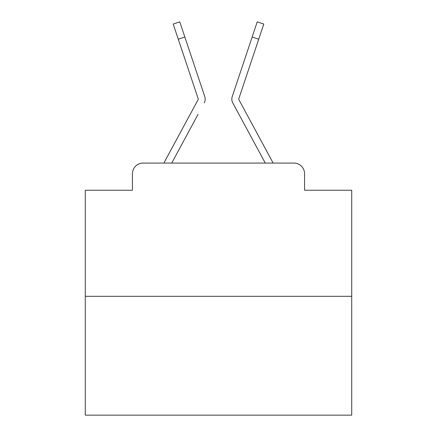 <?xml version="1.0" encoding="UTF-8"?>
<svg xmlns="http://www.w3.org/2000/svg" width="437" height="437" viewBox="0 0 437 437"><rect width="100%" height="100%" fill="white"/><g stroke="black" fill="none" stroke-linecap="round" stroke-linejoin="round"><path stroke-width="0.66" d="M132.433 173.735L132.433 190.253L132.433 173.735A10.657 10.657 0 0 1 143.09 163.077L163.968 163.077A26.646 26.646 0 0 1 164.946 161.073L198.119 99.631A1.065 1.065 0 0 0 198.196 98.784L173.199 24.046L179.771 21.85L184.84 37.014L178.274 39.21M351.73 296.308L85.27 296.308L85.27 415.15L351.73 415.15L351.73 190.253L304.567 190.253L304.567 173.735A10.657 10.657 0 0 0 293.91 163.077L143.09 163.077M85.27 296.308L85.27 190.253L132.433 190.253M198.043 114.352L171.736 163.077L196.874 116.521L171.736 163.077L196.874 116.521L171.736 163.077L196.874 116.521L171.736 163.077L196.874 116.521L171.736 163.077L196.874 116.521L171.736 163.077L196.874 116.521L171.736 163.077L196.874 116.521L171.736 163.077L196.874 116.521L171.736 163.077L196.874 116.521L171.736 163.077L196.874 116.521L171.736 163.077L196.874 116.521L171.736 163.077L196.874 116.521L171.736 163.077L196.874 116.521L171.736 163.077L196.874 116.521L171.736 163.077L196.874 116.521L171.736 163.077L176.93 163.077M260.07 163.077L265.264 163.077L232.784 102.924A7.992 7.992 0 0 1 232.238 96.588L257.229 21.85L263.801 24.046L258.726 39.21L252.16 37.014M238.749 99.123A1.065 1.065 0 0 1 238.804 98.784A1.065 1.065 0 0 0 238.749 99.123A1.065 1.065 0 0 1 238.804 98.784A1.065 1.065 0 0 0 238.749 99.123A1.065 1.065 0 0 1 238.804 98.784A1.065 1.065 0 0 0 238.749 99.123A1.065 1.065 0 0 1 238.804 98.784A1.065 1.065 0 0 0 238.749 99.123A1.065 1.065 0 0 1 238.804 98.784A1.065 1.065 0 0 0 238.749 99.123A1.065 1.065 0 0 1 238.804 98.784A1.065 1.065 0 0 0 238.749 99.123A1.065 1.065 0 0 1 238.804 98.784A1.065 1.065 0 0 0 238.749 99.123A1.065 1.065 0 0 1 238.804 98.784A1.065 1.065 0 0 0 238.749 99.123A1.065 1.065 0 0 1 238.804 98.784A1.065 1.065 0 0 0 238.749 99.123A1.065 1.065 0 0 1 238.804 98.784A1.065 1.065 0 0 0 238.749 99.123A1.065 1.065 0 0 1 238.804 98.784A1.065 1.065 0 0 0 238.749 99.123A1.065 1.065 0 0 1 238.804 98.784A1.065 1.065 0 0 0 238.749 99.123A1.065 1.065 0 0 1 238.804 98.784A1.065 1.065 0 0 0 238.749 99.123A1.065 1.065 0 0 1 238.804 98.784A1.065 1.065 0 0 0 238.749 99.123A1.065 1.065 0 0 1 238.804 98.784A1.065 1.065 0 0 0 238.749 99.123A1.065 1.065 0 0 1 238.804 98.784A1.065 1.065 0 0 0 238.881 99.631A1.065 1.065 0 0 1 238.749 99.123A1.065 1.065 0 0 0 238.881 99.631A1.065 1.065 0 0 1 238.749 99.123A1.065 1.065 0 0 0 238.881 99.631A1.065 1.065 0 0 1 238.749 99.123A1.065 1.065 0 0 0 238.881 99.631A1.065 1.065 0 0 1 238.749 99.123A1.065 1.065 0 0 0 238.881 99.631A1.065 1.065 0 0 1 238.749 99.123A1.065 1.065 0 0 0 238.881 99.631A1.065 1.065 0 0 1 238.749 99.123A1.065 1.065 0 0 0 238.881 99.631A1.065 1.065 0 0 1 238.749 99.123A1.065 1.065 0 0 0 238.881 99.631L272.054 161.073A26.646 26.646 0 0 1 273.032 163.077L293.91 163.077M304.567 190.253L304.567 173.735M204.216 102.924A7.992 7.992 0 0 0 204.762 96.588L184.84 37.014M246.304 54.516L232.238 96.588M238.957 114.352L232.784 102.924M198.119 99.631A1.065 1.065 0 0 0 198.251 99.123A1.065 1.065 0 0 1 198.119 99.631A1.065 1.065 0 0 0 198.251 99.123A1.065 1.065 0 0 1 198.119 99.631A1.065 1.065 0 0 0 198.251 99.123A1.065 1.065 0 0 1 198.119 99.631A1.065 1.065 0 0 0 198.251 99.123A1.065 1.065 0 0 1 198.119 99.631A1.065 1.065 0 0 0 198.251 99.123A1.065 1.065 0 0 1 198.119 99.631A1.065 1.065 0 0 0 198.251 99.123A1.065 1.065 0 0 1 198.119 99.631A1.065 1.065 0 0 0 198.251 99.123A1.065 1.065 0 0 1 198.119 99.631A1.065 1.065 0 0 0 198.196 98.784A1.065 1.065 0 0 1 198.251 99.123A1.065 1.065 0 0 0 198.196 98.784A1.065 1.065 0 0 1 198.251 99.123A1.065 1.065 0 0 0 198.196 98.784A1.065 1.065 0 0 1 198.251 99.123A1.065 1.065 0 0 0 198.196 98.784A1.065 1.065 0 0 1 198.251 99.123A1.065 1.065 0 0 0 198.196 98.784M190.696 54.516L204.762 96.588M238.804 98.784L258.726 39.21M173.199 24.046L179.771 21.85M257.229 21.85L263.801 24.046"/></g></svg>
